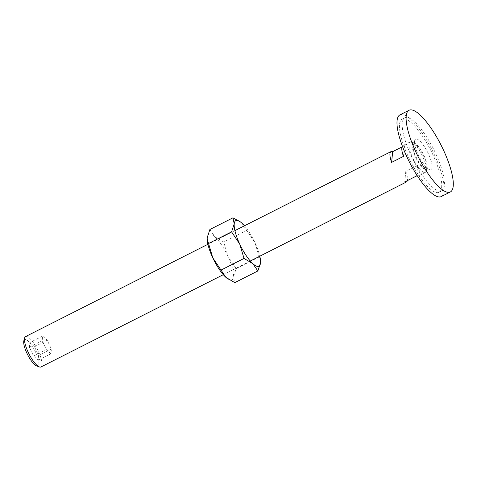 <?xml version="1.0" encoding="UTF-8"?>
<svg xmlns="http://www.w3.org/2000/svg" width="477" height="477" viewBox="0 0 477 477"><rect width="100%" height="100%" fill="white"/><g stroke="black" fill="none" stroke-linecap="round" stroke-linejoin="round"><path stroke-width="0.36" stroke-dasharray="2.38 1.79" d="M425.067 167.695A12.778 3.583 -116.8 0 1 424.262 167.564A12.778 3.583 -116.8 0 1 416.481 157.809A12.778 3.583 -116.8 0 1 413.225 145.759A12.778 3.583 -116.8 0 1 414.286 144.68A12.778 3.583 -116.8 0 1 423.481 155.812A12.778 3.583 -116.8 0 1 425.067 167.695M416.135 139.004A17.035 4.776 63.2 0 0 414.722 140.441A17.035 4.776 63.2 0 0 419.062 156.498A17.035 4.776 63.2 0 0 429.437 169.508A17.035 4.776 63.2 0 0 430.51 169.687A17.035 4.776 63.2 0 0 428.394 153.838A17.035 4.776 63.2 0 0 416.135 139.004M399.917 114.885A45.774 12.837 -116.8 0 1 401.276 114.498A45.774 12.837 -116.8 0 1 433.146 152.151A45.774 12.837 -116.8 0 1 441.261 196.572M440.617 191.259A40.986 11.496 -116.8 0 1 412.08 157.547A40.986 11.496 -116.8 0 1 404.812 117.777A40.986 11.496 -116.8 0 1 406.028 117.425A40.986 11.496 -116.8 0 1 434.565 151.137A40.986 11.496 -116.8 0 1 441.833 190.913A40.986 11.496 -116.8 0 1 440.617 191.259M403.298 118.815A40.986 11.496 63.2 0 0 402.081 119.161A40.986 11.496 63.2 0 0 409.344 158.93A40.986 11.496 63.2 0 0 437.88 192.642A40.986 11.496 63.2 0 0 439.096 192.297A40.986 11.496 63.2 0 0 431.834 152.521A40.986 11.496 63.2 0 0 403.298 118.815M25.567 336.577A17.035 4.776 -116.8 0 1 26.074 336.434A17.035 4.776 -116.8 0 1 37.933 350.446A17.035 4.776 -116.8 0 1 40.956 366.974M23.85 340.751A14.727 4.132 -116.8 0 1 25.072 339.511A14.727 4.132 -116.8 0 1 35.674 352.342A14.727 4.132 -116.8 0 1 37.504 366.038A14.727 4.132 -116.8 0 1 36.574 365.889M410.518 141.848A17.035 4.776 -116.8 0 1 411.591 142.021A17.035 4.776 -116.8 0 1 421.966 155.031A17.035 4.776 -116.8 0 1 426.307 171.094A17.035 4.776 -116.8 0 1 425.395 172.388A17.035 4.776 -116.8 0 1 424.888 172.531A17.035 4.776 -116.8 0 1 413.028 158.519A17.035 4.776 -116.8 0 1 410.011 141.991A17.035 4.776 -116.8 0 1 410.518 141.848M417.548 176.156A17.035 4.776 63.2 0 0 417.745 176.144A17.035 4.776 63.2 0 0 418.251 176.001A17.035 4.776 63.2 0 0 417.655 165.221L405.802 171.219A17.035 4.776 -116.8 0 1 407.328 180.634M401.938 146.97L404.52 145.664A17.035 4.776 63.2 0 0 403.375 145.461A17.035 4.776 63.2 0 0 402.868 145.604A17.035 4.776 63.2 0 0 402.326 146.081M413.464 142.921A14.727 4.132 -116.8 0 1 414.394 143.076A14.727 4.132 -116.8 0 1 423.361 154.321A14.727 4.132 -116.8 0 1 427.112 168.214A14.727 4.132 -116.8 0 1 425.889 169.454A14.727 4.132 -116.8 0 1 415.294 156.623A14.727 4.132 -116.8 0 1 413.464 142.921M403.464 156.39L404.52 145.664M405.802 171.219L404.746 181.94M417.655 165.221L416.6 175.941M42.638 336.07L47.247 340.25L51.397 349.11L50.938 353.785L46.329 349.611L42.179 340.751L42.638 336.07L29.872 342.534L29.413 347.214L33.563 356.069L38.172 360.248L38.631 355.568L34.481 346.713L29.872 342.534M34.481 346.713L47.247 340.25M38.631 355.568L51.397 349.11M38.172 360.248L50.938 353.785M33.563 356.069L46.329 349.611M29.413 347.214L42.179 340.751M209.886 229.503L214.841 236.759L223.713 242.036L227.982 256.316L236.157 268.611L233.515 276.618A25.549 7.167 -116.8 0 1 231.154 280.077A25.549 7.167 -116.8 0 1 227.135 278.401M207.185 238.953A25.549 7.167 -116.8 0 1 207.239 237.516A25.549 7.167 -116.8 0 1 209.6 234.052A25.549 7.167 -116.8 0 1 214.841 236.759A25.549 7.167 -116.8 0 1 227.982 256.316A25.549 7.167 -116.8 0 1 233.515 276.618L234.779 282.646M260.555 261.521L254.968 242.656A25.549 7.167 -116.8 0 1 259.822 256.191M244.439 225.8A25.549 7.167 -116.8 0 1 254.968 242.656L241.827 223.099L240.599 222.073M246.788 230.355L223.713 242.036M259.238 256.93L236.157 268.611M424.262 167.564L429.437 169.508M413.225 145.759L414.722 140.441M404.812 117.777L402.081 119.161M441.833 190.913L439.096 192.297M425.395 172.388L418.251 176.001M250.288 261.014L223.302 274.674M414.394 143.076L411.591 142.021M427.112 168.214L426.307 171.094M410.011 141.991L402.868 145.604M234.905 230.624L207.918 244.284"/><path stroke-width="0.72" d="M410.393 109.883A45.774 12.837 63.2 0 0 409.033 110.27A45.774 12.837 63.2 0 0 417.148 154.691A45.774 12.837 63.2 0 0 449.018 192.344A45.774 12.837 63.2 0 0 450.377 191.957A45.774 12.837 63.2 0 0 442.262 147.536A45.774 12.837 63.2 0 0 410.393 109.883M450.377 191.957L441.261 196.572A45.774 12.837 -116.8 0 1 439.901 196.959A45.774 12.837 -116.8 0 1 408.032 159.306A45.774 12.837 -116.8 0 1 399.917 114.885L409.033 110.27M223.302 274.674L40.956 366.974A17.035 4.776 -116.8 0 1 40.45 367.117A17.035 4.776 -116.8 0 1 39.37 366.938A17.035 4.776 -116.8 0 1 29.002 353.934A17.035 4.776 -116.8 0 1 24.661 337.871A17.035 4.776 -116.8 0 1 25.567 336.577L207.918 244.284M407.328 180.634A17.035 4.776 -116.8 0 1 406.398 181.999A17.035 4.776 -116.8 0 1 405.891 182.142A17.035 4.776 -116.8 0 1 404.746 181.94L416.6 175.941A17.035 4.776 63.2 0 0 417.548 176.156M402.326 146.081A17.035 4.776 63.2 0 0 403.464 156.39L391.611 162.389A17.035 4.776 -116.8 0 1 391.015 151.608A17.035 4.776 -116.8 0 1 391.522 151.459A17.035 4.776 -116.8 0 1 392.666 151.668L401.938 146.97M391.611 162.389L392.666 151.668M39.37 366.938L36.574 365.889A14.727 4.132 -116.8 0 1 27.6 354.638A14.727 4.132 -116.8 0 1 23.85 340.751L24.661 337.871M259.822 256.191A25.549 7.167 -116.8 0 1 260.549 261.432A25.549 7.167 -116.8 0 1 260.502 262.958A25.549 7.167 -116.8 0 1 258.14 266.416A25.549 7.167 -116.8 0 1 252.899 263.715L257.854 270.966L234.779 282.646L225.913 277.37L212.772 257.818A25.549 7.167 -116.8 0 1 207.191 239.043A25.549 7.167 -116.8 0 1 207.185 238.953M227.135 278.401A25.549 7.167 -116.8 0 1 227.094 278.365A25.549 7.167 -116.8 0 1 225.913 277.37A25.549 7.167 -116.8 0 1 212.772 257.818L207.185 238.882L207.239 237.516L209.886 229.503L232.961 217.822L234.225 223.856A25.549 7.167 -116.8 0 1 236.586 220.392A25.549 7.167 -116.8 0 1 240.647 222.109A25.549 7.167 -116.8 0 1 241.827 223.099A25.549 7.167 -116.8 0 1 244.439 225.8M257.854 270.966L260.502 262.958L260.555 261.521M240.599 222.073L232.961 217.822M234.225 223.856L231.583 231.864L239.758 244.158A25.549 7.167 -116.8 0 1 234.225 223.856M239.758 244.158L244.027 258.433L252.899 263.715A25.549 7.167 -116.8 0 1 239.758 244.158M231.583 231.864L208.503 243.544M244.027 258.433L220.952 270.119M406.398 181.999L250.288 261.014M391.015 151.608L234.905 230.624"/></g></svg>

